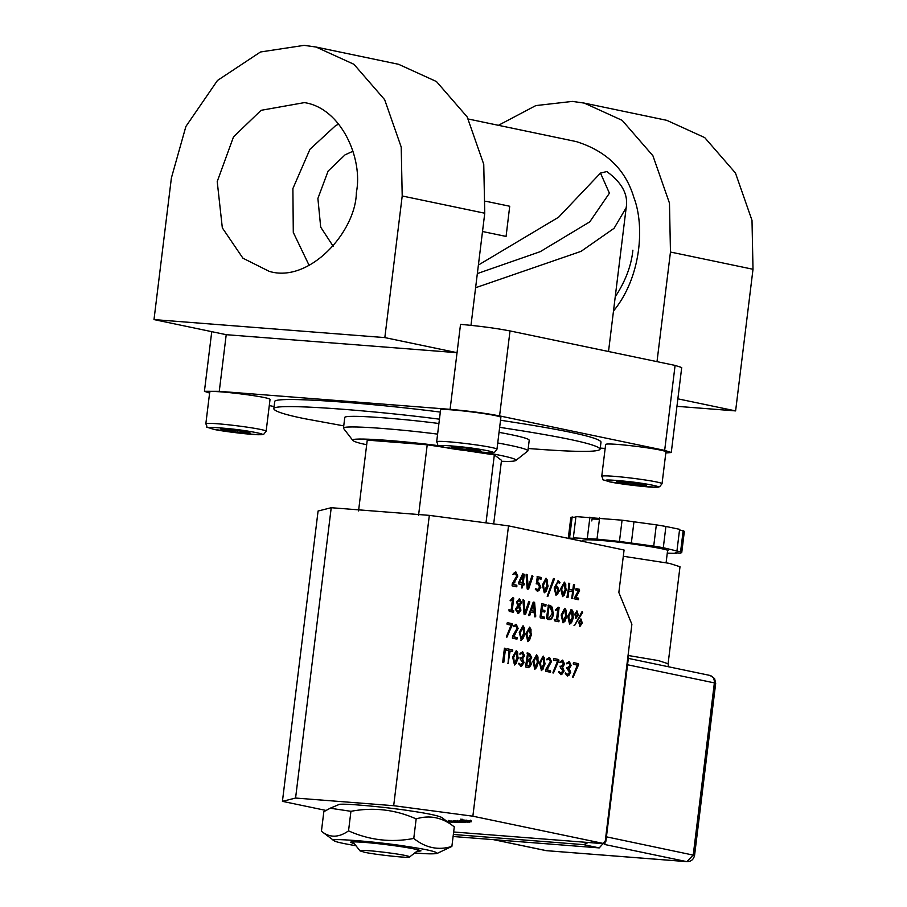 <?xml version="1.0" encoding="UTF-8"?>
<svg xmlns="http://www.w3.org/2000/svg" width="907" height="907" viewBox="0 0 907 907"><rect width="100%" height="100%" fill="white"/><g stroke="black" fill="none" stroke-linecap="round" stroke-linejoin="round"><path stroke-width="1.36" d="M356.383 192.397C355.884 232.158 308.936 283.574 269.175 271.34L242.929 258.2L222.328 227.884L217.215 181.547L233.507 136.878L261.091 110.314L304.435 102.604C341.554 108.205 363.185 159.031 356.383 192.397M309.162 265.456L293.29 232.419L292.893 188.565L309.956 149.27L335.375 125.835L338.719 124.01M333.164 246.25L320.693 227.147L317.892 198.463L328.096 171.094L345.091 154.814L353.027 151.22M632.893 250.185C631.363 265.615 625.479 281.181 615.229 296.861M482.501 231.512L506.072 236.432L509.723 206.252L485.812 201.252M475.608 287.723L581.058 251.352L614.073 228.303L626.181 207.714C628.46 194.699 622.009 182.647 606.828 171.559L607.282 171.831M606.84 171.548L600.491 173.078L609.413 193.202L589.765 221.852L540.243 251.658L477.343 273.574M600.491 173.078L558.621 217.192L478.386 265.048M498.431 125.313L535.799 105.597L572.442 101.403L584.289 103.103L622.179 120.359L652.915 155.755L669.468 203.123L670.466 252.033L657.008 361.644M576.296 141.594C606.364 151.027 625.535 169.609 633.823 197.341C644.877 225.798 641.26 277.327 613.483 311.056M209.608 393.082L204.426 391.291L219.267 391.336L226.217 334.683L457.049 352.687L384.829 337.597L402.209 195.98L401.211 147.07L384.659 99.691L353.934 64.295L316.044 47.039L398.581 64.295L436.471 81.551L467.196 116.946L483.748 164.314L484.757 213.224L470.982 325.33M205.832 423.807L209.744 391.937C211.161 389.625 268.88 396.767 270.048 399.341L266.136 431.21C264.969 428.626 207.227 421.494 205.832 423.807C209.075 429.533 202.454 425.372 213.61 429.317L244.992 433.75L260.286 434.725L263.767 434.238L266.136 431.21M220.628 428.807L248.881 432.083L250.468 433.297L237.135 432.254L222.226 430.009L220.628 428.807M601.738 476.311L605.649 444.441C607.066 442.128 664.786 449.271 665.953 451.845L662.042 483.714C660.874 481.129 603.132 473.998 601.738 476.311C604.98 482.036 598.359 477.864 609.515 481.821L640.898 486.254L656.192 487.229L659.672 486.742L662.042 483.714M616.533 481.311L644.786 484.587L646.374 485.801L633.041 484.757L618.132 482.513L616.533 481.311M222.226 430.009L222.351 428.943M237.135 432.254L237.373 430.36M618.132 482.513L618.257 481.436M633.041 484.757L633.279 482.864M436.664 441.811L440.575 409.953C441.992 407.64 499.712 414.771 500.879 417.356L496.968 449.214C495.8 446.641 438.058 439.498 436.664 441.811C439.906 447.536 433.285 443.376 444.441 447.321L475.824 451.754L491.118 452.729L494.587 452.242L496.968 449.214M451.459 446.811L464.792 447.854L479.701 450.099L481.3 451.301L453.047 448.013L451.459 446.811M453.047 448.013L453.183 446.947M467.967 450.257L468.205 448.364M364.614 852.263L360.022 850.891C359.149 848.612 410.803 855.018 409.59 856.979C412.356 858.578 374.931 854.723 364.614 852.263M485.687 452.57C507.398 456.425 517.432 459.078 515.766 460.518L527.908 450.926C528.033 449.316 517.976 446.663 497.728 442.956M437.605 434.124C399.318 429.113 341.86 424.623 343.447 428.274L352.902 440.53C348.095 436.675 403.49 440.949 439.782 445.836M366.677 444.759C358.877 443.126 354.286 441.709 352.902 440.519M515.766 460.518C514.405 461.334 509.609 461.595 501.378 461.3M343.447 428.274L344.751 417.651C343.163 414.011 400.622 418.49 438.909 423.501M499.031 432.333C519.28 436.04 529.337 438.693 529.212 440.303L527.908 450.926M467.105 450.802L494.338 454.895L501.503 460.325L493.691 523.906M358.548 510.924L367.244 440.122L427.22 444.793L445.666 447.57M671.271 452.502L681.713 367.528L675.091 365.419L510.017 330.93C495.732 328.187 479.236 325.998 460.529 324.366L450.087 409.34C468.806 410.973 485.302 413.161 499.576 415.905L664.661 450.394L671.271 452.502L665.817 452.99M219.267 391.336L450.087 409.34M274.107 406.574L269.288 405.565M600.264 448.081L605.162 448.455M439.442 419.17C371.949 410.372 270.932 402.515 273.812 408.932L274.685 401.858C271.805 395.429 372.811 403.286 440.314 412.084M500.528 420.224C564.891 430.02 598.393 437.253 601.024 441.924L600.151 449.01C597.52 444.339 564.029 437.106 499.655 427.31M427.22 444.793L418.524 515.607M494.338 454.895L485.993 522.885M273.812 408.932C275.093 411.517 285.24 414.748 304.253 418.626L343.742 425.871M528.203 448.512C575.571 452.185 599.55 452.344 600.151 449.01M677.869 398.831L735.611 410.905L753.003 269.277L752.005 220.378L735.452 172.999L704.716 137.603L666.826 120.348L584.289 103.103M676.939 406.325L735.611 410.905M226.217 334.683L153.997 319.593L384.829 337.597M316.044 47.039L304.185 45.35L260.49 51.982L217.487 80.462L185.89 126.47L171.389 177.965L153.997 319.593M472.864 816.198L508.51 525.867L624.073 550.016L618.846 592.509L631.884 624.277L604.924 843.793L472.864 816.198L393.683 805.699L295.58 798.047L282.428 801.346L325.874 810.416M577.351 665.126L573.405 664.298L573.269 663.425L573.609 662.654L578.405 663.652L578.632 664.536L573.224 677.098L572.782 676.429L577.351 665.126M573.269 663.425L573.609 662.654L577.827 663.607L578.054 664.491L572.646 677.053M535.311 589.21L535.595 588.496L537.386 589.765L539.699 587.158L537.942 583.983L536.49 583.099L537.205 577.362L537.67 576.727L541.298 577.487L541.105 579.131L538.18 578.519L537.692 582.475L538.656 582.6L540.878 587.226L537.59 591.364L535.311 589.21L535.595 588.496L537.307 589.765M537.942 583.983L536.74 583.859L537.942 583.983M537.205 577.362L537.091 576.682L540.719 577.442L540.527 579.085M540.867 578.303L541.105 579.131M538.18 578.519L537.602 578.473L537.114 582.43L538.656 582.6L540.3 587.18L539.019 590.502L537.295 591.33M557.907 580.831L559.97 582.453L559.698 583.167L557.51 582.294L554.835 586.931L557.442 586.455L559.324 591.035L555.957 595.23L554.177 587.94L558.19 580.843L559.97 582.453L559.698 583.167M557.714 582.317L555.413 586.976M557.159 586.41L558.746 590.99L557.669 594.164L555.968 595.23M514.961 573.553L513.487 574.369L513.396 573.485L515.879 571.966L517.806 576.115L513.237 584.448L516.82 585.196L516.627 586.795L512.092 585.843L512.24 583.813L516.65 576.183L515.539 573.598L512.909 574.324M516.967 586.035L516.627 586.795M515.618 571.92L517.228 576.07L512.659 584.403L516.242 585.151L516.049 586.75M560.594 588.779L564.415 582.101L566.285 589.913L562.759 596.636L560.594 588.779M523.226 583.28L524.303 584.289L523.033 584.822L522.069 587.997L521.944 584.584L518.577 583.881L518.396 582.997L522.681 573.87L524.325 574.267L523.226 583.28L524.155 583.473L523.963 585.015M523.033 584.822L522.069 587.997M522.681 573.87L523.747 574.222L522.647 583.235M568.655 583.496L569.755 583.723L569.052 589.357L572.805 590.14L573.496 584.505L574.573 584.732L572.328 598.507L572.6 591.783L568.859 591.001L568.088 597.26L567 597.033L569.245 583.269M573.496 584.505L571.75 598.461M572.34 598.223L572.918 598.269L572.328 598.507M568.859 591.001L568.281 590.956L567.499 597.498M532.919 576.433L528.634 588.96L527.885 589.21L527.182 588.654L526.105 575.004L527.262 574.868L528.157 587.226L531.91 575.854L532.919 576.433L528.634 588.96L527.885 589.21M526.105 575.004L526.729 574.38L526.151 574.335L527.579 587.18L528.157 587.226M531.91 575.854L532.568 575.594L531.99 575.548L532.341 576.387M512.455 599.504L510.085 600.751L512.784 597.69L513.747 598.076L512.228 610.468L513.713 610.774L513.532 612.282L509.235 611.386L509.428 609.878L511.14 610.241L512.455 599.504L510.664 600.797L510.346 600.151M512.784 597.69L511.65 610.422L513.135 610.728L512.954 612.236M513.271 611.533L513.532 612.282M509.099 610.592L508.85 609.833L511.14 610.241M548.089 586.115L544.268 592.781L542.397 584.981L545.923 578.258L548.089 586.115L546.218 591.194L544.268 592.793M524.133 600.355L525.028 612.701L528.781 601.341L529.79 601.919L525.504 614.447L524.756 614.697L524.053 614.141L522.976 600.479L524.133 600.355L523.554 600.309L524.45 612.667L525.028 612.701M528.781 601.341L524.926 614.402L524.178 614.651M522.976 600.479L523.6 599.856L523.022 599.81L523.554 600.309M553.463 578.519L547.805 596.443L547.409 595.774L553.463 578.519L554.472 578.87L547.805 596.443M546.422 618.381L548.463 605.128L550.322 605.513L553.542 613.2C552.919 618.064 551.229 620.195 548.474 619.583L546.422 618.381M547.964 605.797L548.463 605.128L551.501 606.318L552.567 607.939L552.964 613.155C552.42 617.916 550.73 620.048 547.896 619.538M549.052 619.674L548.474 619.583M575.866 597.622L578.677 598.983L578.349 599.697L574.834 598.96L575.027 596.829L578.371 590.627L575.922 590.117L575.798 589.312L576.104 588.598L579.38 589.278L579.199 591.409L575.866 597.622L578.541 598.178L578.349 599.697M575.798 589.312L576.104 588.598L579.029 589.935L575.287 597.577M557.816 608.982L555.447 610.23L558.145 607.168L559.109 607.554L557.59 619.946L559.075 620.263L558.893 621.76L554.596 620.864L554.789 619.356L556.501 619.719L557.816 608.982L556.025 610.275L555.708 609.629M558.145 607.168L557.011 619.9L558.497 620.218L558.315 621.714M558.633 621.023L558.893 621.76M554.46 620.071L554.211 619.311L556.501 619.719M520.958 610.128L518.078 613.427L515.391 609.3L517.738 605.785L516.593 601.885L519.586 598.869L521.57 602.656L519.541 605.967L520.958 610.128L519.292 612.758L517.784 613.381M519.223 598.824L521.003 602.611L518.963 605.921L520.38 610.082M574.755 614.232L576.988 610.921L578.292 614.935L576.036 618.279L574.755 614.232M576.807 610.899L577.714 614.889L575.457 618.234M534.608 602.565L534.03 602.52L535.175 616.193L535.754 616.238L534.597 616.409L534.314 612.837L530.901 612.123L529.813 615.354L528.792 614.776L533.157 602.271L533.906 602.01L534.608 602.565L535.754 616.238L535.187 616.873M530.901 612.123L529.155 615.615M533.157 602.271L534.03 602.52M511.083 625.138L507.138 624.311L507.002 623.438L507.342 622.667L512.138 623.665L512.364 624.549L506.956 637.111L506.514 636.442L511.083 625.138M507.002 623.438L507.342 622.667L511.559 623.619L511.797 624.504L506.378 637.065M541.264 616.477L544.654 617.996L544.336 618.721L540.391 617.894L540.073 617.055L541.626 604.47L542.114 603.801L546.014 604.618L545.821 606.171L542.613 605.502L542.069 609.923L544.824 610.502L544.948 611.329L544.642 612.021L541.887 611.443L541.264 616.477L544.529 617.157L544.336 618.721M541.626 604.47L542.114 603.801L541.536 603.756L545.436 604.572L545.243 606.125M545.561 605.411L545.821 606.171M542.069 609.923L544.245 610.456L544.642 612.021M519.246 632.406L523.056 625.728L524.926 633.539L521.412 640.263L519.246 632.406M566.83 616.159L563.009 622.837L561.15 615.025L564.664 608.314L566.83 616.159L564.97 621.238L563.009 622.837M525.833 633.789L529.643 627.111L531.513 634.923L527.999 641.634L525.833 633.789M573.417 617.542L569.596 624.22L567.737 616.409L571.251 609.685L573.417 617.542L571.557 622.621L569.596 624.22M504.405 648.471L505.505 648.698L503.839 662.235L502.75 662.008L504.995 648.244L504.428 648.199L502.671 662.427M503.26 662.201L503.839 662.235L503.249 662.473M582.271 622.996L580.015 626.34L578.734 622.293L580.968 618.982L582.271 622.996L579.437 626.295M580.786 618.959L581.693 622.95M512.557 657.144L516.366 650.466L518.248 658.278L514.722 665.001L512.557 657.144M582.623 612.418L574.596 625.456L581.795 611.964L582.623 612.418L574.596 625.456M581.795 611.964L582.385 611.772L582.045 612.372M520.187 658.527L519.96 657.813L521.253 658.006L523.373 655.738L522.285 653.289L520.301 654.106L520.21 653.323L522.693 651.793L524.575 655.738L522.602 658.867L524.11 662.632L521.072 666.328L518.691 663.845L518.951 663.187L520.924 664.729L522.976 662.586L520.369 659.344L520.539 657.858L521.117 657.994M521.718 653.244L519.722 654.06M522.398 651.748L523.997 655.693L522.024 658.822L523.543 662.586L522.398 665.511L520.777 666.282M522.602 658.867L522.024 658.822L522.602 658.879M518.691 663.845L518.951 663.187L520.799 664.718M515.289 625.887L513.816 626.703L513.725 625.83L516.208 624.299L518.135 628.449L513.566 636.793L517.149 637.542L516.956 639.129L512.421 638.188L512.568 636.158L516.979 628.528L515.868 625.932L513.237 626.658M517.296 638.369L516.956 639.129M515.947 624.265L517.557 628.415L512.988 636.748L516.571 637.496L516.389 639.084M532.806 661.373L536.627 654.707L538.497 662.507L534.971 669.23L532.806 661.373M506.616 649.48L506.934 648.72L512.07 649.866L512.761 650.773L512.455 651.509L510.142 651.022L508.056 663.482L509.054 650.795L506.741 650.308L506.616 649.48L506.934 648.72L512.648 649.911L512.455 651.509M510.142 651.022L509.564 650.977L508.056 663.482M539.393 662.756L543.214 656.078L545.084 663.89L541.558 670.613L539.393 662.756M531.423 664.139L528.475 667.654L525.913 667.144L525.595 666.294L527.636 653.04L529.507 653.437L531.695 657.541L530.232 660.307L531.423 664.139L529.665 666.951L528.18 667.609M527.137 653.72L527.636 653.04L527.058 652.995L528.928 653.391L531.117 657.496L529.654 660.262L530.844 664.094M548.622 658.992L547.136 659.808L547.046 658.924L549.54 657.405L551.467 661.554L546.898 669.888L550.481 670.636L550.288 672.234L545.742 671.282L545.889 669.253L550.311 661.622L549.2 659.038L546.558 659.763M549.279 657.36L550.889 661.509L546.32 669.842L549.903 670.59L549.71 672.189M550.628 671.475L550.288 672.234M558.871 660.398L553.463 672.96L553.021 672.302L557.59 660.988L553.644 660.171L553.848 658.516L558.633 659.525L558.871 660.398L552.885 672.915M553.508 659.298L553.848 658.516L558.066 659.48L558.293 660.353M560.209 666.883L559.97 666.18L561.263 666.373L563.383 664.094L562.306 661.645L560.311 662.461L560.22 661.679L562.714 660.149L564.585 664.105L562.623 667.223L564.131 670.987L561.093 674.683L558.701 672.2L558.961 671.554L560.934 673.096L562.986 670.942L560.379 667.699L560.549 666.226L561.127 666.362M561.728 661.6L559.732 662.416M562.408 660.115L564.007 664.06L562.045 667.178L563.553 670.953L562.408 673.878L560.798 674.649M562.045 667.201L562.623 667.235L562.045 667.178M558.701 672.2L558.961 671.554L560.809 673.085M565.288 673.584L565.549 672.926L567.521 674.468L569.573 672.325L566.796 668.266L569.97 665.477L568.893 663.028L566.898 663.833L566.818 663.051L569.301 661.532L571.172 665.477L569.211 668.606L570.718 672.37L567.68 676.066L565.288 673.584L565.549 672.926L567.397 674.457M566.796 668.266L566.558 667.552L567.714 667.733M568.315 662.983L566.319 663.788M568.995 661.486L570.594 665.432L568.632 668.561L570.14 672.325L568.995 675.25L567.385 676.021M569.211 668.606L568.632 668.572L569.211 668.606M508.51 525.867L429.328 515.369L331.225 507.716L318.085 511.015L282.428 801.346M455.802 821.821L454.475 821.084L463.874 822.536L455.802 821.821L455.892 821.118M452.604 821.164L453.432 821.084M454.532 820.54L454.441 821.243L456.425 821.821L462.423 822.377L453.851 821.3L453.942 820.586M455.11 821.243L455.201 820.54M462.423 822.377L462.513 821.674M463.602 822.468L463.965 821.833M465.767 822.32L457.695 821.141L465.767 822.32L465.994 821.583M462.955 821.663L456.64 820.982L462.955 821.663M467.082 822.422L466.912 821.765M457.786 820.438L457.559 821.175L457.65 820.461M452.661 821.277L452.57 821.991L448.205 821.311L458.103 822.468L452.57 821.991L451.641 821.005M449.895 821.175L452.944 821.674L449.895 821.175L449.985 820.461M452.944 821.674L453.035 820.971M453.863 821.833L456.663 822.298L453.863 821.833L453.953 821.118M456.663 822.298L456.743 821.583M457.944 822.4L458.194 821.765M448.806 820.427L448.999 821.334M453.024 821.084L453.296 822.003M468.568 822.082L464.259 821.481L468.568 822.082L468.828 820.654M463.228 821.334L469.633 822.23L459.248 820.744L463.318 821.493L463.409 820.79M460.427 820.189L460.246 820.937L460.337 820.223M469.769 822.184L469.724 821.527M464.35 820.778L464.418 821.651M460.688 820.801L461.255 820.177M470.314 820.903L462.071 819.917L470.348 821.005L470.404 820.2M461.436 819.747L471.459 820.994L460.926 819.86L460.96 819.01M462.071 819.917L462.162 819.202M461.561 820.654L471.13 821.844L461.561 820.654L461.652 819.951M471.096 821.799L471.209 821.141M469.735 821.617L469.826 820.914M461.72 820.586L461.799 819.883M461.425 820.393L462.037 819.769M460.847 819.985L460.234 820.608M446.97 821.391L452.174 822.252L451.505 821.481M451.414 822.184L447.128 821.504M447.616 821.867L447.843 821.277M452.242 822.207L452.253 821.549M453.659 831.991L604.924 843.793M578.337 665.727L577.759 665.681M537.363 583.938L536.162 583.813L537.363 583.938M537.114 582.43L538.078 582.555M559.392 582.407L559.12 583.122M555.243 588.462L556.252 593.734L558.202 590.979L557.068 587.895L554.676 588.416L555.968 593.711M556.49 587.849L554.676 588.416M513.237 584.448L512.659 584.403M564.415 582.101L565.775 584.38L565.707 589.867L564.415 594.992L562.465 596.591M563.587 583.586L561.15 588.847L562.147 595.015L565.152 589.799L564.165 583.632L563.428 583.564L564.165 583.632L561.728 588.892L562.453 595.037M523.724 584.244L523.384 584.97M522.092 587.736L521.491 587.951M522.126 583.042L523.078 575.31L519.484 582.498L522.126 583.042L519.484 582.498M523.078 575.31L518.906 582.453M568.678 583.224L568.485 589.312L572.805 590.14M567.51 597.214L566.92 597.452M569.052 589.357L568.485 589.312M528.055 588.915L527.307 589.165M527.262 574.868L526.684 574.823M512.228 610.468L511.65 610.422M545.39 579.788L542.953 585.049L543.951 591.217L546.955 586.001L545.969 579.834L543.531 585.094L544.257 591.239M546.218 578.303L547.579 580.571L547.511 586.069M529.79 601.919L529.212 601.874M547.839 596.08L547.227 596.398M548.962 606.828L547.613 617.792L549.166 618.086L552.386 613.03L550.073 607.055L548.384 606.783L547.046 617.746L548.86 618.052M547.613 617.792L547.046 617.746M578.099 598.937L577.77 599.652M579.199 591.409L578.621 591.364M557.59 619.946L557.011 619.9M518.464 606.67L515.936 609.311L517.341 611.874L519.824 610.094L518.464 606.67L516.514 609.357L517.84 611.908M518.815 605.094L520.482 602.599L519.314 600.321L517.115 601.976L518.815 605.094L517.115 601.976M519.541 605.967L518.963 605.921M519.314 600.321L517.682 602.021M576.24 612.066L575.083 614.311L575.662 617.032L577.396 614.799L576.818 612.112L576.16 612.055L576.818 612.112L575.662 614.356L575.843 617.043M535.175 616.193L534.608 616.828M534.212 611.284L533.645 603.949L531.355 610.683L534.212 611.284L531.355 610.683M529.235 615.309L528.577 615.57M533.645 603.949L530.776 610.638M512.07 625.739L511.491 625.694M544.075 617.95L543.758 618.676M541.887 611.443L541.309 611.397L540.697 616.431M544.37 611.284L544.064 611.976M542.613 605.502L542.035 605.457L541.502 609.878M523.056 625.728L524.416 628.007L524.348 633.494C524.167 637.428 522.897 639.65 520.527 640.172M522.228 627.213L519.79 632.474L520.788 638.641L523.793 633.426L522.806 627.259L522.069 627.191L522.806 627.259L520.369 632.519L521.094 638.664M564.131 609.833L561.694 615.093L562.691 621.261L565.696 616.046L564.71 609.878L562.272 615.139L562.998 621.295M564.959 608.348L566.319 610.626L566.251 616.114M529.643 627.111L531.003 629.379L530.935 634.877L529.654 640.002L527.704 641.6M528.815 628.596L526.377 633.857L527.375 640.025L530.391 634.809L529.393 628.642L528.656 628.574L529.393 628.642L526.956 633.902L527.681 640.047M570.718 611.216L568.281 616.477L569.279 622.644L572.283 617.429L571.297 611.261L568.859 616.522L569.585 622.667M571.546 609.731L570.968 609.685C572.963 609.583 573.587 612.191 572.839 617.497M580.219 620.127L579.063 622.372L579.641 625.093L581.376 622.86L580.797 620.173L579.641 622.417L579.822 625.104M516.366 650.466L517.727 652.745L517.67 658.233L516.378 663.357L514.428 664.956M515.539 651.952L513.113 657.212L514.099 663.38L517.115 658.165L516.117 651.997L515.38 651.929L516.117 651.997L513.691 657.258L514.405 663.402M574.607 625.218L574.018 625.411M513.566 636.793L512.988 636.748M536.627 654.707L537.976 656.974L537.919 662.473L536.627 667.597L534.677 669.185M535.799 656.192L533.361 661.452L534.348 667.62L537.363 662.393L536.377 656.226L535.629 656.158L536.377 656.226L533.94 661.486L534.665 667.643M512.194 650.727L511.877 651.464M508.067 663.198L507.478 663.436M543.214 656.078L544.563 658.357L544.506 663.845L543.214 668.969L541.264 670.568M542.386 657.564L539.948 662.824L540.935 668.992L543.951 663.777L542.964 657.609L542.216 657.541L542.964 657.609L540.527 662.87L541.252 669.015M526.774 665.738L528.373 666.067L530.255 664.015L528.702 661.033L527.386 660.761L526.774 665.738L528.203 666.055M527.386 660.761L526.808 660.715L526.196 665.693M527.568 659.276L528.815 659.536L530.55 657.496L529.269 654.956L528.135 654.718L527.568 659.276L528.634 659.525M528.135 654.718L527.557 654.673L526.99 659.23M530.232 660.307L529.654 660.262M546.898 669.888L546.32 669.842M558.576 661.588L557.998 661.554M331.225 507.716L295.58 798.047M429.328 515.369L393.683 805.699M330.205 808.216L338.572 804.702C338.447 802.616 387.482 807.128 411.449 811.051C427.39 813.409 437.435 815.506 441.573 817.343L454.282 826.867C442.412 817.388 429.703 814.735 416.166 818.896C395.259 809.554 373.514 807.026 350.93 811.312L330.205 808.216L323.833 811.697L321.429 831.254C329.626 837.943 338.662 837.819 348.537 830.869C369.432 840.222 391.178 842.75 413.762 838.453C425.632 847.932 438.342 850.585 451.879 846.424L437.14 853.419C436.959 851.741 426.948 849.428 407.107 846.458C378.162 841.685 324.536 837.501 334.15 840.778C334.989 841.73 342.279 843.397 355.998 845.755M416.472 851.616L420.984 850.857C414.839 847.512 356.508 840.324 350.442 842.195L354.637 844.02M414.737 852.965L415.814 853.056C426.993 853.963 434.102 854.088 437.14 853.419M334.15 840.778L321.429 831.254M454.282 826.867L451.879 846.424M416.166 818.896L413.762 838.453M350.93 811.312L348.537 830.869M588.246 842.49L583.564 844.632L599.244 847.909L605.252 841.14M627.599 659.162L628.222 659.287L605.887 841.277M599.244 847.909L453.103 836.503M628.222 659.287L627.984 655.999M628.29 658.369L710.068 675.454L714.591 678.561L715.691 683.322L714.376 682.903L693.243 854.972L686.916 861.65C691.043 861.639 693.594 859.553 694.569 855.392L606.432 836.832M709.467 675.375C712.891 676.089 714.535 678.606 714.376 682.903L627.553 664.763M547.012 850.721L686.916 861.65M623.302 556.263L669.411 563.372L680.001 566.739L668.096 663.754L658.516 660.602L628.052 655.466M679.547 529.869L684.354 531.332L681.747 552.578L680.59 551.705C675.443 550.923 674.241 550.538 676.996 550.572L679.604 529.325L665.908 526.457L663.3 547.703L653.72 546.093L656.328 524.847L665.908 526.457M599.606 517.886L596.999 539.132L573.326 537.84L575.934 516.593L622.066 520.187L656.328 524.847M568.236 538.645L570.843 517.398L575.866 517.137M676.724 552.839L675.103 552.919M667.269 553.134L676.656 553.383C673.98 552.748 675.227 552.669 680.42 553.145L681.747 552.578M683.198 530.47L680.59 551.705M675.386 550.64L663.3 547.703M653.709 546.116L619.458 541.434L622.066 520.187M633.97 521.65L631.363 542.896M596.999 539.132L619.458 541.434M587.317 538.373L589.924 517.126M572.17 516.831L569.562 538.078C574.743 538.554 576.002 538.475 573.326 537.84L574.868 538.305M569.562 538.078L568.44 538.395M582.305 541.286L582.419 540.391C583.825 539.563 589.765 539.586 600.23 540.436C622.44 541.751 673.81 549.789 667.552 550.832L666.101 562.714M453.353 834.474L583.564 844.632M213.905 429.362C204.812 426.948 211.161 426.857 232.963 429.09C250.332 430.916 270.025 435.031 259.776 434.691C255.343 435.235 221.637 431.313 213.905 429.362M609.81 481.866C600.717 479.452 607.066 479.361 628.868 481.594C646.238 483.408 665.931 487.535 655.682 487.195C651.237 487.739 617.542 483.816 609.81 481.866M444.736 447.366C435.632 444.952 441.992 444.861 463.794 447.094C481.152 448.92 500.857 453.035 490.596 452.695C486.163 453.239 452.468 449.328 444.736 447.366M675.091 365.419L664.661 450.394M499.576 415.905L510.017 330.93M484.757 213.224L402.209 195.98M670.466 252.033L753.003 269.277M462.763 822.536L462.853 821.833M462.547 821.708L462.638 820.994M460.507 821.799L460.586 821.084M456.72 822.422L456.799 821.708M466.788 821.708L466.878 821.005M463.953 821.674L464.044 820.96M466.515 820.869L466.606 820.155M460.926 819.86L461.017 819.146M470.824 821.844L470.914 821.141M461.357 820.744L461.448 820.041M578.405 663.652L577.827 663.607M578.632 664.536L578.054 664.491M540.878 587.226L540.3 587.18M541.298 577.487L540.719 577.442M559.324 591.035L558.746 590.99M558.542 580.888L557.975 580.843M516.82 585.196L516.242 585.151M514.825 582.396L514.246 582.351M517.806 576.115L517.228 576.07M561.728 588.892L561.15 588.847M566.285 589.913L565.707 589.867M524.155 583.473L523.577 583.428M524.325 574.267L523.747 574.222M569.755 583.723L569.177 583.677M574.573 584.732L573.995 584.686M513.747 598.076L513.169 598.03M513.713 610.774L513.135 610.728M543.531 585.094L542.953 585.049M554.472 578.87L553.894 578.825M548.746 618.03L548.168 617.984M550.322 605.513L549.744 605.468M553.542 613.2L552.964 613.155M578.541 598.178L577.963 598.132M579.562 590.344L578.983 590.298M579.607 589.981L579.029 589.935M579.38 589.278L578.802 589.233M559.109 607.554L558.531 607.509M559.075 620.263L558.497 620.218M516.514 609.357L515.936 609.311M521.57 602.656L521.003 602.611M575.662 614.356L575.083 614.311M578.292 614.935L577.714 614.889M512.138 623.665L511.559 623.619M512.364 624.549L511.797 624.504M546.014 604.618L545.436 604.572M544.529 617.157L543.951 617.111M544.824 610.502L544.245 610.456M520.369 632.519L519.79 632.474M524.926 633.539L524.348 633.494M562.272 615.139L561.694 615.093M526.956 633.902L526.377 633.857M531.513 634.923L530.935 634.877M568.859 616.522L568.281 616.477M505.505 648.698L504.927 648.652M579.641 622.417L579.063 622.372M513.691 657.258L513.113 657.212M518.248 658.278L517.67 658.233M524.575 655.738L523.997 655.693M524.11 662.632L523.543 662.586M517.149 637.542L516.571 637.496M515.153 634.73L514.575 634.685M518.135 628.449L517.557 628.415M533.94 661.486L533.361 661.452M538.497 662.507L537.919 662.473M512.648 649.911L512.07 649.866M540.527 662.87L539.948 662.824M545.084 663.89L544.506 663.845M531.695 657.541L531.117 657.496M529.507 653.437L528.928 653.391M551.467 661.554L550.889 661.509M548.486 667.835L547.907 667.79M550.481 670.636L549.903 670.59M558.633 659.525L558.066 659.48M564.585 664.105L564.007 664.06M564.131 670.987L563.553 670.953M570.718 672.37L570.14 672.325M571.172 665.477L570.594 665.432M604.822 844.519L686.599 861.605L546.377 850.664L493.793 839.678M591.795 520.947L592.067 519.019L599.436 519.246M468.363 119.032L576.251 141.583M418.592 849.961L409.59 856.979M352.97 841.911L360.022 850.891M211.75 331.656L204.426 391.291M626.181 207.646L608.518 351.508M448.228 821.152L448.319 820.45M452.502 821.821L452.593 821.107M464.157 821.527L464.248 820.812M536.921 583.87L537.5 583.915M549.166 618.086L548.588 618.041M493.499 839.655L545.787 850.585M694.569 855.392L715.691 683.322M668.096 663.754L668.391 666.747"/></g></svg>

